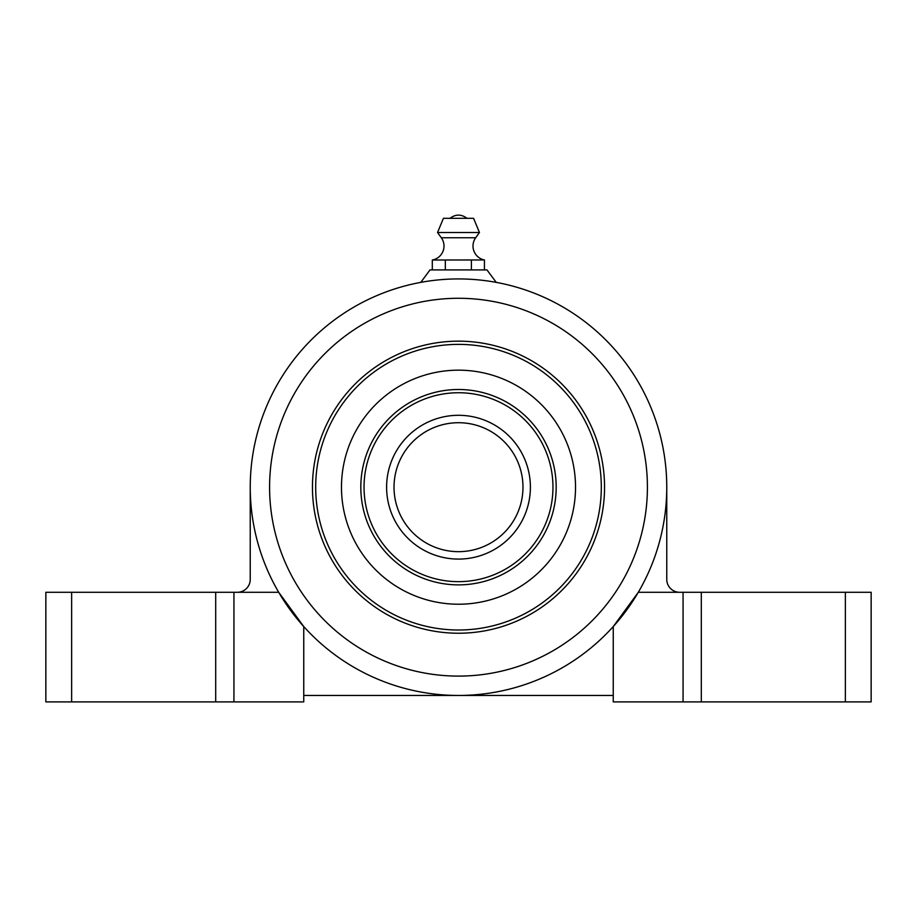 <?xml version="1.0" encoding="UTF-8"?>
<svg xmlns="http://www.w3.org/2000/svg" width="917" height="917" viewBox="0 0 917 917"><rect width="100%" height="100%" fill="white"/><g stroke="black" fill="none" stroke-linecap="round" stroke-linejoin="round"><path stroke-width="1.38" d="M679.657 592.29A12.895 12.895 0 0 1 666.762 579.395L666.762 487.191A208.262 208.262 0 0 1 458.5 695.453A208.262 208.262 0 0 1 250.238 487.191A208.262 208.262 0 0 1 458.5 278.928A208.262 208.262 0 0 1 666.762 487.191A208.262 208.262 0 0 1 458.5 695.453A208.262 208.262 0 0 1 250.238 487.191L250.238 579.395A12.895 12.895 0 0 1 237.343 592.29M312.456 487.191A146.044 146.044 0 0 0 458.5 633.234A146.044 146.044 0 0 0 604.544 487.191A146.044 146.044 0 0 0 458.5 341.158A146.044 146.044 0 0 0 312.456 487.191M303.756 695.453L303.756 626.575L278.699 592.29L45.85 592.29L45.85 701.895L303.756 701.895L303.756 695.453L458.5 695.453A208.262 208.262 0 0 0 613.244 626.575L638.301 592.29L871.15 592.29L871.15 701.895L845.359 701.895L845.359 592.29M613.244 626.575L613.244 701.895L845.359 701.895M613.244 695.453L458.5 695.453M45.85 701.895L45.85 592.29M601.311 487.191A142.811 142.811 0 0 0 458.5 344.379A142.811 142.811 0 0 0 315.689 487.191A142.811 142.811 0 0 0 458.5 630.013A142.811 142.811 0 0 0 601.311 487.191M394.023 487.191A64.477 64.477 0 0 0 458.5 551.667A64.477 64.477 0 0 0 522.977 487.191A64.477 64.477 0 0 0 458.5 422.714A64.477 64.477 0 0 0 394.023 487.191M386.607 487.191A71.893 71.893 0 0 0 458.5 559.083A71.893 71.893 0 0 0 530.393 487.191A71.893 71.893 0 0 0 458.5 415.298A71.893 71.893 0 0 0 386.607 487.191M364.038 487.191A94.462 94.462 0 0 0 458.5 581.653A94.462 94.462 0 0 0 552.962 487.191A94.462 94.462 0 0 0 458.5 392.74A94.462 94.462 0 0 0 364.038 487.191M360.817 487.191A97.683 97.683 0 0 0 458.5 584.874A97.683 97.683 0 0 0 556.183 487.191A97.683 97.683 0 0 0 458.5 389.507A97.683 97.683 0 0 0 360.817 487.191M341.479 487.191A117.021 117.021 0 0 0 458.5 604.223A117.021 117.021 0 0 0 575.521 487.191A117.021 117.021 0 0 0 458.5 370.17A117.021 117.021 0 0 0 341.479 487.191M445.341 269.907L445.341 260.004L484.428 259.958A14.179 14.179 0 0 1 475.671 237.767L441.329 237.767A14.179 14.179 0 0 1 432.308 260.015L432.308 269.907M420.765 282.379L430.027 269.907L486.973 269.907L496.235 282.379M475.671 237.767L479.453 232.505L437.547 232.505L441.329 237.767M479.453 232.505L473.585 218.326L443.415 218.326L437.547 232.505M471.395 259.981L471.395 269.907M484.428 259.958L484.428 269.907M432.308 260.015L445.341 260.004M647.413 487.191A188.913 188.913 0 0 0 458.5 298.277A188.913 188.913 0 0 0 269.587 487.191A188.913 188.913 0 0 0 458.5 676.104A188.913 188.913 0 0 0 647.413 487.191M701.299 701.895L701.299 592.29M683.062 701.895L683.062 592.29M233.938 701.895L233.938 592.29M215.701 701.895L215.701 592.29M71.641 701.895L71.641 592.29M449.972 218.326C455.657 214.062 461.343 214.062 467.028 218.326"/></g></svg>
